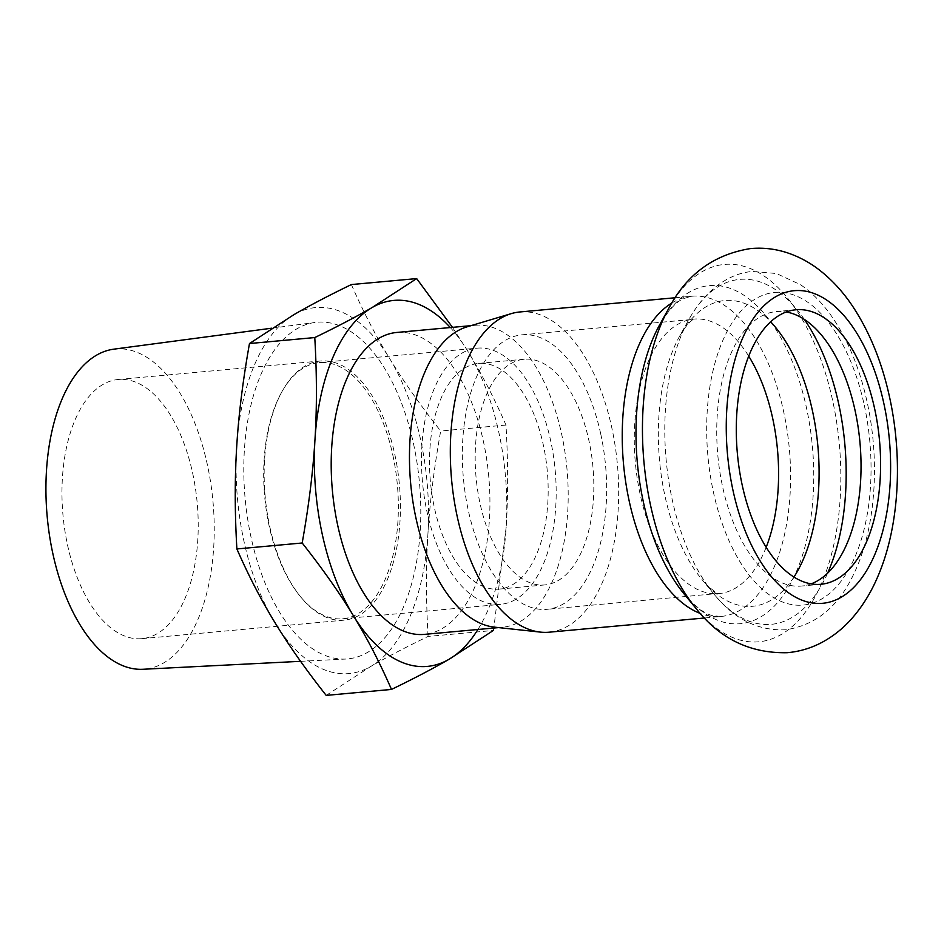 <?xml version="1.0" encoding="UTF-8"?>
<svg xmlns="http://www.w3.org/2000/svg" width="944" height="944" viewBox="0 0 944 944"><rect width="100%" height="100%" fill="white"/><g stroke="black" fill="none" stroke-linecap="round" stroke-linejoin="round"><path stroke-width="0.71" stroke-dasharray="4.72 3.54" d="M600.691 433.768A137.812 71.366 -95.2 0 1 547.06 609.317A137.812 71.366 -95.2 0 1 463.433 478.584A137.812 71.366 -95.2 0 1 521.949 334.837A137.812 71.366 -95.2 0 1 600.691 433.768M558.152 580.572A113.315 58.681 84.8 0 0 591.322 453.533A113.315 58.681 84.8 0 0 524.18 359.239A113.315 58.681 84.8 0 0 476.071 477.428A113.315 58.681 84.8 0 0 544.818 584.926A113.315 58.681 84.8 0 0 558.152 580.572M512.498 584.749A113.315 58.681 84.8 0 0 545.667 457.71A113.315 58.681 84.8 0 0 478.525 363.416A113.315 58.681 84.8 0 0 430.405 481.605A113.315 58.681 84.8 0 0 499.164 589.103A113.315 58.681 84.8 0 0 512.498 584.749M515.695 599.405A128.632 66.611 -95.2 0 1 500.556 604.349A128.632 66.611 -95.2 0 1 422.511 482.325A128.632 66.611 -95.2 0 1 477.121 348.159A128.632 66.611 -95.2 0 1 550.612 440.506A128.632 66.611 -95.2 0 1 515.695 599.405M477.924 629.483A183.75 95.155 84.8 0 0 506.173 527.153L493.818 628.031M452.483 327.356L467.811 351.215C481.652 373.836 494.373 398.439 505.984 425.036C508.096 461.38 508.167 495.423 506.173 527.153A183.75 95.155 84.8 0 0 467.811 351.215A183.75 95.155 84.8 0 0 450.312 327.544M428.092 636.421C425.98 600.077 425.909 566.034 427.903 534.304A183.75 95.155 -95.2 0 1 370.662 666.511C386.344 657.402 405.495 647.372 428.092 636.421L493.393 630.45M326.199 695.398L370.662 666.511A183.75 95.155 -95.2 0 1 275.058 622.769A183.75 95.155 -95.2 0 1 236.696 446.842A183.75 95.155 -95.2 0 1 293.938 314.647A183.75 95.155 -95.2 0 1 389.542 358.378A183.75 95.155 -95.2 0 1 427.903 534.304C429.803 502.586 434.063 468.153 440.683 431.007C420.34 405.212 403.289 380.998 389.542 358.378C375.7 335.769 362.98 311.154 351.38 284.557M505.984 425.036L440.683 431.007M396.763 332.453A151.595 78.505 -95.2 0 1 483.375 441.285A151.595 78.505 -95.2 0 1 424.375 634.38M466.997 326.848A151.595 78.505 -95.2 0 1 475.033 325.291A151.595 78.505 -95.2 0 1 561.645 434.122A151.595 78.505 -95.2 0 1 502.656 627.217A151.595 78.505 -95.2 0 1 494.467 627.146M413.472 443.586A169.035 87.532 -95.2 0 1 345.846 659.042A169.035 87.532 -95.2 0 1 245.133 498.55A169.035 87.532 -95.2 0 1 315.06 322.447A169.035 87.532 -95.2 0 1 413.472 443.586M113.705 349.186A160.751 83.237 -95.2 0 1 207.291 464.389A160.751 83.237 -95.2 0 1 142.981 669.272M192.588 472.897A130.119 67.378 -95.2 0 1 141.942 638.651A130.119 67.378 -95.2 0 1 62.988 515.2A130.119 67.378 -95.2 0 1 118.236 379.488A130.119 67.378 -95.2 0 1 192.588 472.897M394.793 454.406A130.119 67.378 -95.2 0 1 344.147 620.149A130.119 67.378 -95.2 0 1 301.112 597.434A130.119 67.378 -95.2 0 1 282.244 391.146A130.119 67.378 -95.2 0 1 320.441 360.997A130.119 67.378 -95.2 0 1 394.793 454.406M392.798 454.937A128.632 66.611 -95.2 0 1 342.743 618.78A128.632 66.611 -95.2 0 1 300.204 596.325A128.632 66.611 -95.2 0 1 281.548 392.397A128.632 66.611 -95.2 0 1 319.308 362.602A128.632 66.611 -95.2 0 1 392.798 454.937M519.861 311.968A160.787 83.261 -95.2 0 1 611.724 427.384A160.787 83.261 -95.2 0 1 549.148 632.197M811.108 583.852A137.812 71.366 -95.2 0 1 801.444 586.059A137.812 71.366 -95.2 0 1 717.818 455.315A137.812 71.366 -95.2 0 1 776.334 311.567A137.812 71.366 -95.2 0 1 786.234 311.98M668.777 308.369A189.437 98.093 -95.2 0 1 832.62 400.48A189.437 98.093 -95.2 0 1 809.468 606.272A189.437 98.093 -95.2 0 1 696.247 608.703M671.916 302.977A160.787 83.261 -95.2 0 1 691.787 296.239L684.022 298.434C676.577 301.337 668.435 310.175 659.585 324.948A169.755 87.91 -95.2 0 1 806.4 407.489A169.755 87.91 -95.2 0 1 785.644 591.888A169.755 87.91 -95.2 0 1 684.199 594.071C695.575 607.004 705.192 614.214 713.039 615.712L721.074 616.467A160.787 83.261 -95.2 0 1 700.306 613.447M675.231 297.749L691.787 296.239A160.787 83.261 -95.2 0 1 783.65 411.667A160.787 83.261 -95.2 0 1 721.074 616.467L704.519 617.99M766.186 547.237A137.812 71.366 -95.2 0 1 718.974 593.599A137.812 71.366 -95.2 0 1 635.359 462.855A137.812 71.366 -95.2 0 1 693.875 319.107A137.812 71.366 -95.2 0 1 748.698 356.136M793.975 577.02A153.518 79.497 -95.2 0 1 701.923 579.474A153.518 79.497 -95.2 0 1 679.668 336.099A153.518 79.497 -95.2 0 1 770.634 321.798M827.593 573.209A173.2 89.692 -95.2 0 1 713.983 594.106A173.2 89.692 -95.2 0 1 688.86 319.52A173.2 89.692 -95.2 0 1 804.382 319.461M864.267 405.188A156.952 81.278 -95.2 0 1 779.579 600.762A156.952 81.278 -95.2 0 1 722.821 340.477A156.952 81.278 -95.2 0 1 864.267 405.188M478.525 363.416L524.18 359.239M499.164 589.103L544.818 584.926M475.033 325.291L470.973 325.656M502.656 627.217L498.585 627.595M300.581 661.319L345.846 659.042M271.766 328.193L315.06 322.447M344.147 620.149L141.942 638.651M320.441 360.997L118.236 379.488M300.204 596.325L301.112 597.434M281.548 392.397L282.244 391.146M342.743 618.78L500.556 604.349M319.308 362.602L477.121 348.159M521.949 334.837L693.557 319.343C692.223 319.638 689.356 322.459 684.943 327.816L679.668 336.099L688.86 319.52C705.864 289.017 729.854 273.158 752.533 271.459L776.44 273.512L800.465 284.675C811.616 292.286 821.646 302.316 830.555 314.753C847.382 338.53 859.583 367.629 867.135 402.085C880.245 461.368 875.666 528.369 854.167 573.138C838.862 606.343 816.041 625.223 785.703 629.778C758.008 630.958 734.102 619.063 713.983 594.106L701.923 579.474L708.625 586.649C713.924 591.121 717.263 593.387 718.62 593.422L547.06 609.317M821.009 584.265L801.444 586.059M795.898 309.774L776.334 311.567"/><path stroke-width="1.42" d="M493.818 628.031L493.393 630.45L448.931 659.349A183.75 95.155 84.8 0 0 477.924 629.483M391.489 689.427C379.889 662.83 367.169 638.227 353.327 615.606A183.75 95.155 84.8 0 0 448.931 659.349C433.237 668.446 414.086 678.476 391.489 689.427L326.199 695.398C305.844 669.603 288.805 645.389 275.058 622.769C261.217 600.16 248.496 575.557 236.885 548.96C234.761 512.604 234.702 478.573 236.696 446.842C238.596 415.112 242.856 380.68 249.476 343.533L293.938 314.647C309.632 305.537 328.772 295.507 351.38 284.557L416.67 278.586L452.483 327.356M302.186 542.989C308.806 505.831 313.066 471.398 314.966 439.68A183.75 95.155 84.8 0 0 353.327 615.606C339.58 592.985 322.529 568.784 302.186 542.989L236.885 548.96M450.312 327.544A183.75 95.155 84.8 0 0 372.207 307.484L416.67 278.586M314.777 337.563C337.374 326.612 356.513 316.582 372.207 307.484A183.75 95.155 84.8 0 0 314.966 439.68C316.96 407.95 316.889 373.907 314.777 337.563L249.476 343.533M498.585 627.595L424.375 634.38A151.595 78.505 -95.2 0 1 332.394 490.561A151.595 78.505 -95.2 0 1 396.763 332.453L470.973 325.656M704.519 617.99L549.148 632.197A160.787 83.261 -95.2 0 1 540.464 632.114L494.467 627.146A151.595 78.505 -95.2 0 1 410.664 483.411A151.595 78.505 -95.2 0 1 466.997 326.848L511.329 313.609A160.787 83.261 -95.2 0 1 519.861 311.968L675.231 297.749M300.581 661.319L142.981 669.272A160.751 83.237 -95.2 0 1 47.2 516.651A160.751 83.237 -95.2 0 1 113.705 349.186L271.766 328.193M540.464 632.114A160.787 83.261 -95.2 0 1 451.586 479.658A160.787 83.261 -95.2 0 1 511.329 313.609M786.234 311.98A137.812 71.366 -95.2 0 1 855.075 410.51A137.812 71.366 -95.2 0 1 811.108 583.852M874.64 408.717A137.812 71.366 -95.2 0 1 821.009 584.265A137.812 71.366 -95.2 0 1 737.382 453.521A137.812 71.366 -95.2 0 1 795.898 309.774A137.812 71.366 -95.2 0 1 874.64 408.717M696.247 608.703A189.437 98.093 -95.2 0 1 668.777 308.369C686.583 274.48 713.758 254.55 750.303 248.602C762.551 247.458 774.528 248.744 786.246 252.449C798.128 256.272 809.102 262.066 819.156 269.831C832.053 279.849 843.37 292.227 853.105 306.965C869.92 332.618 882.074 362.697 889.578 397.188C903.042 458.56 899.278 526.941 877.767 576.654C870.875 592.915 861.99 607.145 851.122 619.335C842.638 628.787 832.903 636.48 821.917 642.404C811.061 648.162 799.521 651.596 787.261 652.705C750.244 653.484 719.906 638.817 696.247 608.703L684.199 594.071A169.755 87.91 -95.2 0 1 659.585 324.948L668.777 308.369M883.832 403.395A156.952 81.278 -95.2 0 1 799.143 598.98A156.952 81.278 -95.2 0 1 742.397 338.695A156.952 81.278 -95.2 0 1 883.832 403.395M700.306 613.447A160.787 83.261 -95.2 0 1 623.512 463.941A160.787 83.261 -95.2 0 1 671.916 302.977M748.698 356.136A137.812 71.366 -95.2 0 1 772.617 418.05A137.812 71.366 -95.2 0 1 766.186 547.237M770.634 321.798A153.518 79.497 -95.2 0 1 812.442 410.734A153.518 79.497 -95.2 0 1 793.975 577.02M804.382 319.461A173.2 89.692 -95.2 0 1 838.661 403.725A173.2 89.692 -95.2 0 1 827.593 573.209"/></g></svg>
